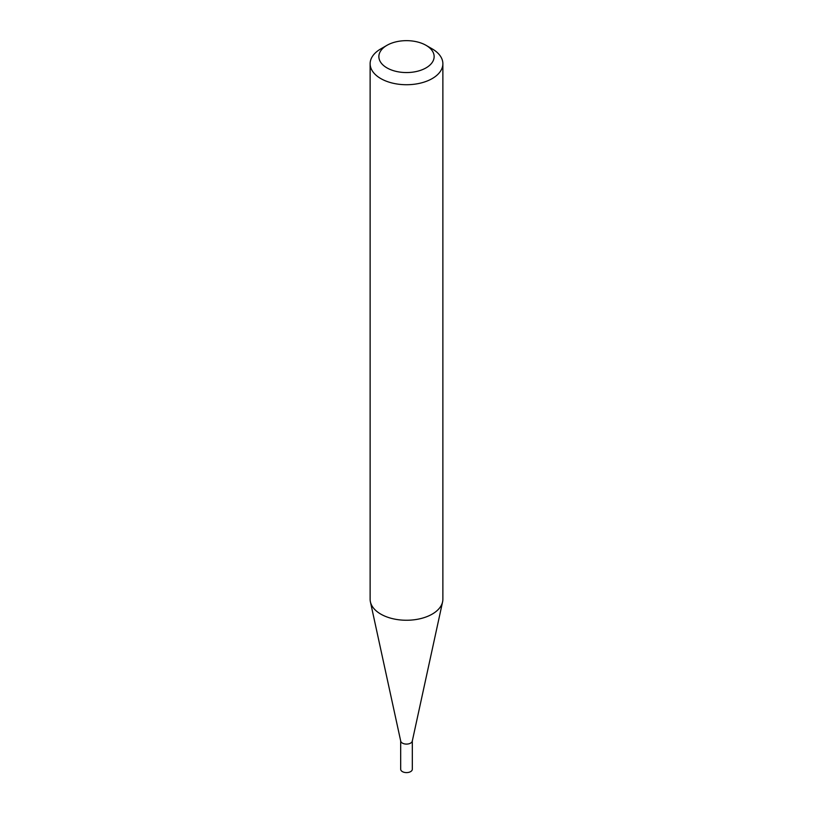 <?xml version="1.0" encoding="UTF-8"?>
<svg xmlns="http://www.w3.org/2000/svg" width="813" height="813" viewBox="0 0 813 813"><rect width="100%" height="100%" fill="white"/><g stroke="black" fill="none" stroke-linecap="round" stroke-linejoin="round"><path stroke-width="1.22" d="M412.313 740.745A5.813 3.354 180 0 1 412.272 741.161A5.813 3.354 180 0 1 408.38 743.915A5.813 3.354 180 0 1 402.394 743.112A5.813 3.354 180 0 1 400.728 741.161L370.413 601.874A36.372 20.996 180 0 1 370.128 599.262L370.128 63.729A36.372 20.996 180 0 1 380.789 48.892L386.958 45.325A27.642 15.955 0 0 0 386.958 67.886A27.642 15.955 0 0 0 426.042 67.886A27.642 15.955 0 0 0 426.042 45.325L432.211 48.892A36.372 20.996 180 0 1 442.872 63.729A36.372 20.996 180 0 1 420.412 83.129A36.372 20.996 180 0 1 380.789 78.576A36.372 20.996 180 0 1 370.128 63.729M412.313 740.958L412.313 769.25A5.813 3.354 180 0 1 408.726 772.35A5.813 3.354 180 0 1 402.394 771.618A5.813 3.354 180 0 1 400.687 769.25L400.687 740.958M442.872 63.729L442.872 599.262A36.372 20.996 180 0 1 442.587 601.874A36.372 20.996 180 0 1 418.289 619.12A36.372 20.996 180 0 1 380.789 614.11A36.372 20.996 180 0 1 370.413 601.874M432.211 48.892L426.042 45.325A27.642 15.955 0 0 0 386.958 45.325M412.272 741.161L442.587 601.874"/></g></svg>
